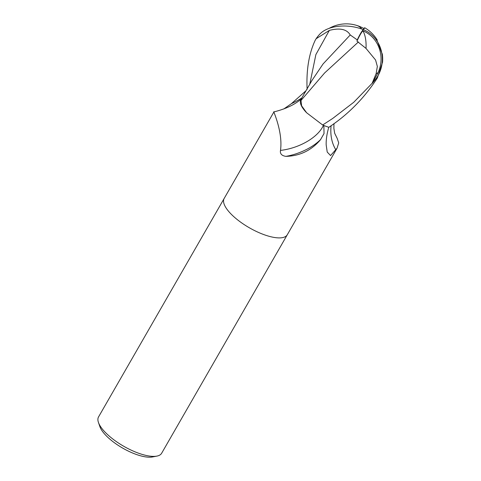 <?xml version="1.0" encoding="UTF-8"?>
<svg xmlns="http://www.w3.org/2000/svg" width="481" height="481" viewBox="0 0 481 481"><rect width="100%" height="100%" fill="white"/><g stroke="black" fill="none" stroke-linecap="round" stroke-linejoin="round"><path stroke-width="0.72" d="M320.478 139.737L324.026 133.574L323.863 125.493A36.406 12.867 29.9 0 0 327.832 126.954A36.406 12.867 29.9 0 0 328.782 127.273C326.858 133.844 325.998 139.755 326.19 144.991L327.224 152.062L330.555 155.561L337.049 148.214L287.289 234.752A36.406 12.867 29.9 0 0 287.319 234.704M224.194 198.406A36.406 12.867 29.9 0 0 224.17 198.455A36.406 12.867 29.9 0 0 265.578 235.209A36.406 12.867 29.9 0 0 287.289 234.752L161.658 453.228A36.406 12.867 29.9 0 1 156.896 456.102A36.406 12.867 29.9 0 1 139.947 453.691A36.406 12.867 29.9 0 1 98.455 422.492A36.406 12.867 29.9 0 1 98.539 416.931L224.17 198.455A36.406 12.867 29.9 0 0 265.578 235.209A36.406 12.867 29.9 0 0 287.289 234.752M333.97 123.605L333.868 128.295L334.674 133.279L337.151 138.287L338.72 142.887L337.049 148.214M98.455 422.492L99.922 426.707A32.768 11.58 29.9 0 0 137.265 454.785A32.768 11.58 29.9 0 0 152.519 456.95L156.896 456.102M301.184 99.11A31.235 11.039 29.9 0 0 306.601 112.734L301.611 105.808L301.004 100.457L301.328 98.803L311.838 80.628L323.088 63.931L350.234 34.963L357.275 39.911L356.956 41.162L366.011 48.407L375.571 59.999L377.344 66.426L376.13 73.641A34.608 12.235 29.9 0 0 378.066 72.607A30.117 27.91 90.5 0 0 362.939 30.844A30.117 27.91 90.5 0 0 362.842 30.802A33.959 5.339 107.8 0 0 356.956 41.162M323.424 125.313A37.596 19.733 -19.2 0 1 280.495 150.403C283.213 131.217 272.144 108.94 274.032 111.971M224.17 198.455L273.942 111.905C285.997 108.868 295.238 104.431 301.653 98.599M283.778 108.977L291.372 103.692L306.012 90.711M285.894 156.367A39.484 20.725 -19.2 0 0 320.749 139.43C311.562 150.355 299.946 156 285.894 156.367C281.698 155.73 279.9 153.74 280.495 150.403M331.108 125.685A39.622 30.189 113.6 0 0 335.93 149.928M363.816 28.499L364.123 28.193A35.251 0.685 135 0 1 364.748 27.766A35.251 0.685 135 0 1 363.251 29.612A31.53 29.221 -89.5 0 1 375.571 79.341L372.396 83.225A36.406 12.867 -150.1 0 1 372.132 83.309L353.733 102.291L332.726 118.44L322.661 125A36.406 12.867 29.9 0 0 327.832 126.954A36.406 12.867 29.9 0 0 328.842 127.291C348.286 114.352 364.46 97.908 377.363 77.964L382.545 62.259L382.389 54.527L376.419 38.714M362.638 30.207A33.959 0.661 -45 0 0 363.943 28.571A35.143 35.143 0 0 0 356.836 25.457A35.143 17.52 107.4 0 1 361.76 29.052M357.275 39.911A35.251 5.544 -72.2 0 1 363.251 29.612L362.842 30.802M372.396 83.225L378.066 72.607M376.13 73.641L372.132 83.309M358.399 41.961L324.621 72.962L301.004 100.457M322.661 125L306.601 112.734M363.251 29.612A31.53 18.08 -173.6 0 0 320.069 33.862A36.406 36.406 0 0 0 316.101 38.763L329.341 30.399C339.851 27.67 346.819 29.191 350.234 34.963M307.118 89.4C306.211 70.106 308.898 53.74 315.187 40.314L316.101 38.763M301.834 97.938A54.702 28.71 -19.2 0 1 291.372 103.692M375.571 79.341A36.406 12.867 29.9 0 0 377.363 77.964M366.011 48.407A35.143 17.52 -72.6 0 0 362.939 30.844M329.341 30.393L315.879 54.581L309.776 84.199M356.836 25.457A35.143 35.143 0 0 0 329.088 28.391M382.545 62.259A36.406 36.406 0 0 0 382.293 53.842M377.176 39.881A36.406 36.406 0 0 0 364.748 27.766"/></g></svg>
